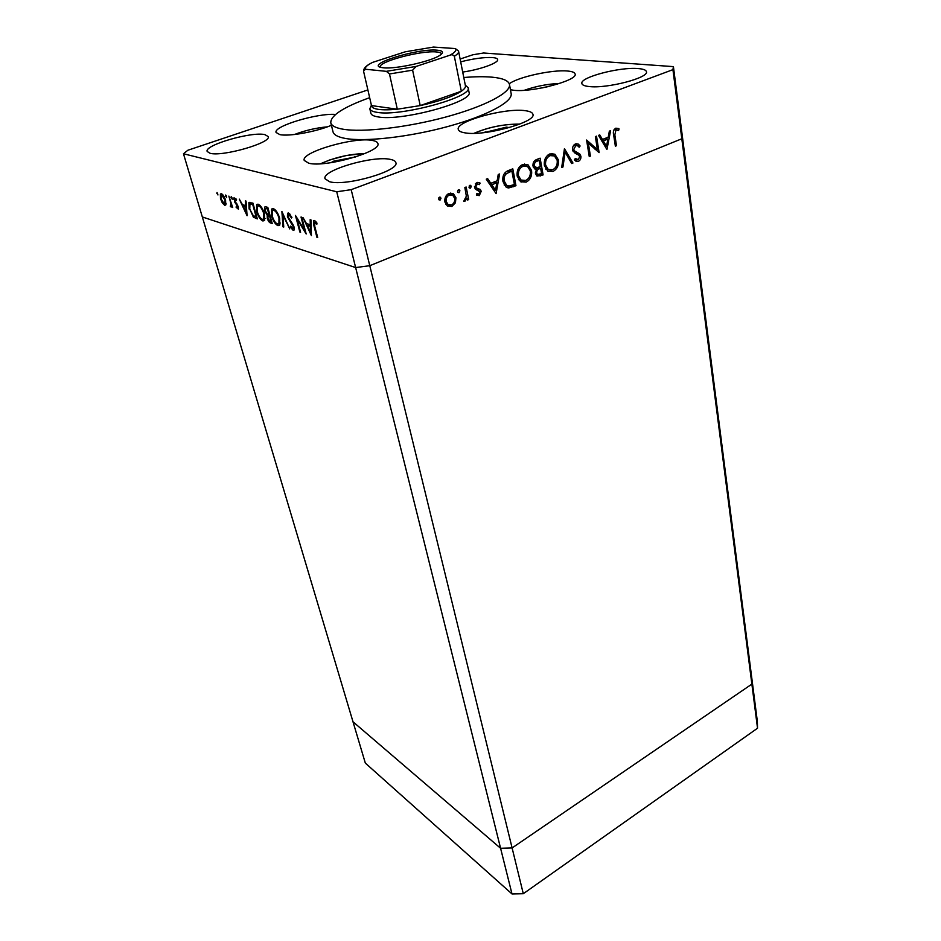 <?xml version="1.0" encoding="UTF-8"?>
<svg xmlns="http://www.w3.org/2000/svg" width="941" height="941" viewBox="0 0 941 941"><rect width="100%" height="100%" fill="white"/><g stroke="black" fill="none" stroke-linecap="round" stroke-linejoin="round"><path stroke-width="1.41" d="M549.332 86.349L541.934 87.948M509.41 127.576L506.411 127.141L484.015 132.622M506.634 128.341L506.411 127.141M485.333 132.458L485.203 131.74M355.663 156.924L333.337 161.24L331.161 162.64M354.534 157.288L354.392 156.676M333.596 162.252L333.337 161.24M673.415 66.623L682.213 135.222L681.813 138.762L682.213 135.222L751.718 677.485L751.871 684.107L512.104 847.947L351.193 189.67L672.933 69.646L673.415 66.623L483.568 53.002L472.841 54.778L460.125 59.036M672.933 69.646L751.871 684.107L751.718 677.485L757.352 721.418L757.529 728.216L523.29 893.715L511.998 893.95L500.588 848.276L352.993 721.771L500.588 848.276L512.104 847.947L500.588 848.276L355.639 267.562L369.778 265.703L681.813 138.762L369.778 265.703L355.639 267.562L336.725 191.776L351.193 189.67M511.998 893.95L365.331 763.092L202.327 216.959L355.639 267.562L202.327 216.959L183.471 153.759L336.725 191.776M369.825 108.768L370.872 113.273C371.307 115.002 373.695 116.213 378.059 116.907C401.431 121.554 474.064 101.652 469.03 92.242L468.136 87.701C473.158 96.97 400.384 116.849 377.012 112.332C372.648 111.661 370.248 110.473 369.825 108.768L371.401 105.239M369.66 97.676C343.5 107.109 330.55 115.484 330.797 122.789C331.538 125.741 335.525 127.87 342.747 129.164C362.285 132.681 406.865 127.6 445.94 116.99C485.085 106.404 511.269 92.489 509.481 84.478C508.54 80.644 502.835 78.221 492.343 77.197C484.544 76.48 475.029 76.586 463.784 77.503M330.797 122.789L332.996 131.764C333.761 134.798 337.76 136.998 344.982 138.374C364.508 142.091 408.97 137.139 447.904 126.506C486.909 115.896 512.974 101.793 511.151 93.571L509.481 84.478M335.549 114.437C317.482 112.932 273.172 126.235 276.078 132.481L279.853 134.622C288.852 136.692 316.235 131.752 331.408 125.294M510.445 89.724L513.574 90.242C531.512 92.759 578.045 80.444 575.127 74.045C574.775 72.445 572.246 71.434 567.529 71.022C552.391 69.481 517.938 77.021 509.293 83.784M464.948 132.846C483.992 136.598 536.511 122.189 532.935 114.332C532.524 112.52 529.983 111.309 525.301 110.697C505.27 107.58 455.268 121.413 458.279 129.399C458.655 131.046 460.878 132.187 464.948 132.846M308.73 163.216C325.304 167.863 382.093 151.501 377.859 143.491C377.482 142.067 375.718 141.068 372.53 140.491C354.898 136.527 300.661 152.195 304.225 160.429L308.73 163.216M329.609 181.742C345.888 186.589 399.96 170.815 395.843 162.605C395.455 161.123 393.679 160.052 390.491 159.417C373.224 155.23 321.504 170.356 325.033 178.766L329.609 181.742M462.701 72.057C480.086 69.646 498.918 62.835 497.648 59.554C497.389 58.471 495.625 57.801 492.331 57.542C483.897 57.178 473.347 58.613 460.678 61.847M209.984 153.254C222.276 157.018 271.855 142.691 268.197 136.551L264.892 134.634C251.812 131.34 204.044 145.149 207.173 151.466L209.984 153.254M232.545 199.151L233.815 199.08M589.242 86.548C606.933 88.772 648.961 77.832 646.443 71.739C646.102 70.046 643.373 68.987 638.257 68.575C619.907 66.764 579.691 77.327 581.856 83.49C582.161 85.055 584.62 86.078 589.242 86.548M304.484 230.18L301.014 217.03L301.755 217.242L306.178 233.98L297.121 219.182L300.591 232.262L299.861 232.027L295.439 215.418L304.484 230.18L305.107 229.945M287.44 216.83L287.534 213.289L288.522 213.019L291.933 217.347L291.487 217.994L288.981 214.713L288.217 214.936L288.169 217.053L292.945 224.464L294.074 227.11L294.039 230.086L293.121 230.333L290.251 226.91L290.628 226.099L292.745 228.675L293.369 226.957L287.44 216.83L288.064 216.595M281.888 211.478L289.757 228.91L282.888 214.983L283.747 227.052L282.994 226.828L281.888 211.478M273.278 208.596C275.878 209.772 278.007 213.007 279.677 218.288L279.665 225.181L277.995 225.652C275.384 224.464 273.243 221.229 271.596 215.948L271.608 209.055L273.278 208.596M258.163 204.221C260.669 205.361 262.751 208.537 264.409 213.725L264.445 220.547L262.868 220.982C260.363 219.818 258.281 216.653 256.634 211.466L256.599 204.656L258.163 204.221M246.048 201.092L247.071 215.724L239.296 199.127L242.449 204.644L245.672 205.597L245.342 200.88L246.048 201.092M217.006 192.482L217.959 194.963L217.006 192.482M225.581 200.257L225.699 205.032L224.711 205.279L222.323 202.891L220.5 198.739L220.37 194.011L221.37 193.752C223.005 194.505 224.417 196.669 225.581 200.257M225.711 195.01L226.663 197.516L225.711 195.01M228.863 196.104L232.709 207.526L231.627 205.691L231.38 207.032L230.286 206.62L230.957 203.715L228.863 196.104M231.239 196.61L232.192 199.127L231.027 197.728L231.239 196.61M238.32 206.702L238.391 209.161L236.12 207.279L236.262 206.444L237.72 207.832L237.708 206.573L234.815 202.256L234.027 197.751L236.532 199.563L236.414 200.492L234.685 199.104L234.685 200.562L238.32 206.702M249.118 209.031L248.847 202.68L252.917 203.08L257.328 218.888L253.4 217.159L249.659 208.831M265.762 206.808L267.809 207.396L272.231 223.499L270.761 223.041C269.408 222.782 268.244 221.217 267.268 218.347L267.197 215.207L264.621 210.666L264.621 207.079L265.762 206.808M310.977 219.923L311.4 235.603L303.026 217.618L306.495 223.617L310.295 224.734L310.154 219.676L310.977 219.923M314.788 222.241L314.741 226.275L317.682 237.532L316.917 237.297L313.941 225.887L313.459 220.723L314.376 220.5L316.952 223.064L316.835 224.252L314.788 222.241L315.988 221.782M367.872 89.936L187.859 150.242L183.471 153.759M597.417 149.56L595.371 136.61L596.523 136.163L599.111 152.63L588.325 143.114L590.407 156.088L589.254 156.547L586.596 140.033L597.417 149.56L595.006 149.196M572.563 149.854C572.375 146.961 573.363 144.973 575.551 143.891L578.245 144.067L580.126 145.973L579.162 147.243L577.668 145.796L575.833 145.596L573.739 149.419L574.481 150.866L579.774 153.995L580.915 156.23C581.103 158.711 580.244 160.417 578.339 161.346L575.845 161.146L574.41 159.935L575.304 158.488L578.197 159.605L579.75 156.759L578.55 154.959L575.139 153.301L572.563 149.854M564.447 148.678L572.963 163.028L571.705 163.534L565.129 152.183L562.953 167.016L561.683 167.522L564.447 148.678M549.862 153.912L554.908 154.253L558.389 159.876C558.942 165.345 557.143 169.204 553.014 171.427L547.756 171.074L544.38 165.487C543.827 159.958 545.651 156.088 549.862 153.912M522.761 164.475L528.101 164.887L531.559 170.45C532.159 175.967 530.348 179.86 526.125 182.131L520.561 181.707L517.209 176.19C516.597 170.603 518.456 166.698 522.761 164.475M499.6 173.967L496.083 193.623L486.262 179.178L487.638 178.637L490.79 183.295L497.154 180.801L498.236 174.508L499.6 173.967M439.494 197.175L441.035 198.139L440.117 200.068L438.577 199.104L439.494 197.175M455.95 197.775L455.432 202.797L451.833 206.479L447.351 206.008L444.928 202.103C444.399 197.986 445.787 195.093 449.08 193.434L453.456 193.834L455.95 197.775L454.397 197.434M458.408 189.8L459.914 190.764L459.008 192.682L457.502 191.705L458.408 189.8M464.842 187.53L466.136 187.024L468.7 199.563L467.418 200.068L467.042 198.233L464.901 201.292L463.69 201.315L466.36 196.151L464.842 187.53M469.865 185.33L471.347 186.294L470.453 188.2L468.959 187.235L469.865 185.33M481.227 191.305L479.263 195.61L476.522 195.081L476.899 193.481L478.957 194.081L479.969 191.87L475.417 189.165L474.546 187.412L476.875 182.601L479.816 182.86L479.569 184.624L477.252 184.118L475.817 186.847L476.522 187.988L480.369 189.576L481.227 191.305L479.44 190.929M502.976 181.554C502.212 175.991 504.047 172.309 508.505 170.497L512.798 168.827L515.962 185.718L508.693 187.953L506.164 187.153L502.976 181.554M536.464 159.594L540.122 158.159L543.098 174.92L537.005 176.108L535.453 173.52L536.382 169.333L534.664 168.874L532.994 166.063C532.759 162.84 533.912 160.676 536.464 159.594M610.603 130.67L606.933 149.513L598.5 135.398L599.746 134.904L602.463 139.456L608.227 137.186L609.356 131.164L610.603 130.67M615.943 129.929L614.838 134.845L616.484 145.714L615.355 146.161L613.685 135.128C612.85 131.975 613.532 129.67 615.755 128.211L619.084 128.929L618.602 130.446L614.038 129.682M438.882 197.657L441.035 198.139M438.929 199.786L440.117 200.068M454.056 202.491L455.432 202.797M450.151 205.209L448.998 205.808L451.833 206.479M448.998 205.808L447.598 206.161M450.421 193.081L452.303 195.022M450.304 194.74L447.845 194.081M445.669 204.126L447.998 204.479M446.246 201.574L448.057 204.515L451.504 204.926C453.997 203.621 455.044 201.398 454.644 198.28L452.786 195.293L449.41 194.987C446.893 196.257 445.846 198.445 446.246 201.574L444.799 201.245M447.269 194.516L449.41 194.987M457.785 190.305L459.914 190.764M457.855 192.423L459.008 192.682M467.242 199.233L468.7 199.563M466.101 198.022L467.042 198.233M463.76 201.045L464.901 201.292M469.23 185.859L471.347 186.294M469.336 187.965L470.453 188.2M477.687 193.987L476.381 194.987L479.263 195.61M477.216 182.483L480.181 183.142M477.299 182.554L476.734 183.918M477.416 184.06L475.593 183.471M475.37 183.73L477.252 184.118M474.452 186.565L475.817 186.847M474.57 187.53L476.405 187.906M474.64 187.8L478.24 188.576M475.358 187.977L480.369 189.576M477.487 188.976L478.251 190.341M488.779 182.895L490.79 183.295M495.295 181.531L495.131 182.472M489.791 184.377L491.802 184.777L495.542 190.294L496.813 182.813L493.896 182.225L489.508 183.954M493.531 189.87L495.542 190.294M496.813 182.813L491.802 184.777M510.151 169.862L510.316 170.756M513.01 185.036L515.962 185.718M513.021 185.13L506.458 187.33M507.07 187.624L508.693 187.953M504.258 185.095L506.187 185.483M502.859 180.801L504.235 181.072L506.74 185.424L509.116 186.071L514.409 184.483L511.88 171.05L508.94 170.509L506.552 171.45M504.482 173.297L506.411 173.65C504.388 175.626 503.658 178.096 504.235 181.072M511.88 171.05L506.411 173.65M530.171 170.203L531.559 170.45M524.666 180.743L523.161 181.566L526.125 182.131M523.161 181.566L521.173 182.048M524.525 164.028L527.16 166.298M524.36 165.851L521.067 165.381M518.562 179.719L521.396 180.225M518.444 175.708L521.091 180.049L525.748 180.437C529.242 178.625 530.783 175.449 530.336 170.933L527.619 166.557L523.125 166.192C519.55 167.957 517.985 171.133 518.444 175.708L517.091 175.449M520.608 165.745L523.125 166.192M537.417 159.217L537.57 160.088M538.84 167.192L538.993 168.039M540.099 174.273L543.098 174.92M540.122 174.367L536.546 175.732M535.182 169.121L536.382 169.333M533.324 167.192L534.112 167.18M532.912 165.357L536.97 167.721L540.334 166.604L539.217 160.37L535.241 160.241M535.37 172.768L536.664 173.003L537.511 174.461L541.593 173.685L540.64 168.333L537.652 167.804L535.017 169.062M536.841 168.121L539.828 168.651C537.77 169.145 536.711 170.592 536.664 173.003M540.64 168.333L539.828 168.651M534.817 160.582L537.499 161.04C535.37 161.558 534.276 163.075 534.217 165.592M539.217 160.37L537.499 161.04M557.048 159.652L558.389 159.876M551.544 170.062L550.026 170.886L553.014 171.427M550.026 170.886L548.25 171.344M551.402 153.501L553.896 155.63M551.25 155.312L548.168 154.83M545.768 169.145L548.485 169.533M545.58 165.016L548.227 169.392L552.661 169.745C556.084 167.969 557.601 164.828 557.201 160.358L554.449 155.924L550.203 155.618C546.709 157.335 545.168 160.476 545.58 165.016L544.274 164.781M547.697 155.206L550.203 155.618M571.246 162.746L572.963 163.028M563.965 151.995L565.129 152.183M561.789 166.816L562.953 167.016M575.586 143.879L577.08 145.514L580.126 145.973M576.01 145.549L573.928 145.043M573.728 145.279L575.833 145.596M572.493 149.231L573.739 149.419M572.751 150.595L574.481 150.866M573.281 151.654L579.774 153.995M576.727 153.512L577.421 154.406M579.515 156.006L580.915 156.23M576.88 159.652L575.374 160.817M575.433 160.864L578.339 161.346M574.857 159.194L576.48 159.464M587.066 142.926L588.325 143.114M589.148 155.888L590.407 156.088M586.972 142.385L587.678 143.02M600.781 139.221L602.463 139.456M606.063 138.045L605.91 138.845M601.652 140.668L603.322 140.903L606.533 146.29L607.874 139.115L604.792 138.692L601.287 140.056M604.863 146.043L606.533 146.29M607.874 139.115L603.322 140.903M615.261 145.537L616.484 145.714M615.614 128.282L619.084 128.929M615.979 128.517L615.614 129.682M614.155 129.493L616.814 129.846M217.689 193.281L216.83 193.587M225.793 204.879L224.711 205.279M226.028 204.185L225.381 203.597M222.005 194.975L222.076 194.105M221.1 198.916L224.311 203.915L225.052 203.715L224.981 200.068L221.77 195.128L221.006 195.34L221.1 198.916M222.794 194.763L221.77 195.128M226.393 195.81L225.511 196.128M231.615 206.15L230.286 206.62M232.074 205.314L230.933 205.726L232.074 205.326M231.557 203.503L230.957 203.715M231.921 197.41L231.027 197.728M236.909 203.856L236.179 204.115M235.403 202.044L234.815 202.256M235.003 198.986L235.873 198.598M235.944 198.68L235.062 198.998M246.342 205.361L245.672 205.597M246.377 205.926L243.237 206.35L246.177 212.678L245.777 207.102L243.237 206.35M246.836 212.431L246.177 212.678M246.448 206.867L245.777 207.102M254.858 216.618L253.4 217.159M250.471 203.868L250.671 202.433M252.976 203.28L250.059 204.021M256.223 217.077L252.717 204.515L249.918 204.068L249.765 209.22L253.364 215.795L256.775 216.877M264.586 220.335L262.868 220.982M264.703 220.112L263.386 219.265M258.081 205.808L258.434 204.315M259.74 205.173L258.481 205.832M257.293 211.666C258.646 215.842 260.339 218.406 262.386 219.347L263.739 218.935L263.739 213.525C262.374 209.325 260.681 206.773 258.646 205.879L257.258 206.279L257.293 211.666M259.975 205.385L258.646 205.879M269.055 216.03L269.126 214.819M268.632 214.677L267.197 215.207M266.397 208.279L266.444 206.996M267.891 207.667L265.927 208.443M270.079 215.63L268.526 216.23M270.185 221.358L271.102 221.641L269.691 216.501L267.962 216.442L267.938 218.524L270.185 221.358M270.185 216.018L269.232 216.371M268.785 214.724L267.585 208.855L265.338 208.667L265.291 210.866L267.315 214.113L268.785 214.724M267.997 208.067L266.621 208.573M279.806 224.97L277.995 225.652M279.9 224.793L278.512 223.934M273.09 210.219L273.478 208.667M274.866 209.537L273.572 210.231M272.278 216.159C273.643 220.406 275.384 223.017 277.501 223.993L278.948 223.558L278.971 218.089C277.607 213.807 275.878 211.207 273.76 210.278L272.29 210.713L272.278 216.159M275.125 209.772L273.76 210.278M279.559 217.877L278.971 218.089M283.712 226.558L282.994 226.828M290.122 214.289L288.981 214.713M294.121 229.957L293.121 230.333M290.945 226.64L290.251 226.91M293.968 226.734L293.369 226.957M292.922 224.417L292.275 224.664M291.498 222.417L290.757 222.699M289.31 214.536L289.322 213.466M297.721 218.959L297.121 219.182M300.473 231.804L299.861 232.027M308.907 224.852L308.636 224.24M311.095 224.429L310.295 224.734M311.118 225.111L309.507 224.628L307.342 225.452L310.495 232.321L310.33 226.346L307.342 225.452M311.306 232.004L310.495 232.321M311.142 226.04L310.33 226.346M317.552 237.05L316.917 237.297M315.423 221.947L315.353 221.111M316.376 222.276L315.411 222.641M437.083 50.179C442.999 50.696 444.034 52.355 440.165 55.131C431.884 61.271 395.585 69.375 383.422 67.787L381.999 67.599C363.614 64.941 417.286 48.179 437.083 50.179M441.411 54.166L441.4 53.86C441.141 52.814 439.423 52.178 436.248 51.931C420.933 50.332 377.953 61.812 380.34 66.952L380.458 67.234M416.204 66.411L412.605 70.163L389.48 73.974L397.314 109.215L371.483 105.58C371.566 107.427 373.871 108.686 378.423 109.368C383.069 110.015 389.374 109.968 397.314 109.215L420.204 105.592L461.325 91.242C464.348 89.172 465.713 87.384 465.442 85.866L458.596 51.332C458.843 52.684 457.432 54.331 454.338 56.272C453.174 54.731 451.68 54.39 449.88 55.237C455.044 52.414 456.867 50.202 455.373 48.567L433.507 47.062L405.218 51.814L372.53 62.412C367.037 65.188 364.685 67.458 365.496 69.246L386.363 71.34L416.204 66.411L449.88 55.237M412.605 70.163L420.204 105.592C439.247 101.357 452.95 96.57 461.325 91.242L454.338 56.272M465.289 85.137L468.136 87.701M455.373 48.567L458.526 51.085M363.579 70.293C364.096 67.999 366.296 65.799 370.166 63.682L372.53 62.412M389.48 73.974L386.363 71.34M365.496 69.246L363.532 71.081L371.483 105.58M757.529 728.216L751.871 684.107L512.104 847.947L523.29 893.715M559.554 83.467C547.509 83.984 535.805 86.254 524.419 90.289M519.597 124.165C503.835 124.071 488.697 127.117 474.17 133.316M364.837 153.571C349.393 153.995 334.655 157.394 320.61 163.758M327.35 126.859C316.035 127.87 305.084 130.423 294.509 134.504M510.257 186.236L513.186 186.824M507.352 171.121L510.293 171.674M537.499 175.402L540.487 175.955M574.233 152.113L577.268 152.583M613.614 134.681L614.838 134.845M257.081 217.983L255.858 218.441M253.117 203.821L251.882 204.268M271.984 222.582L270.761 223.041M314.576 225.64L313.941 225.887M559.648 83.443C547.544 83.961 535.77 86.243 524.325 90.289M519.761 124.094C503.882 124.024 488.626 127.106 473.993 133.316M364.99 153.501L346.606 155.453L330.02 159.841L320.446 163.769M327.433 126.835C316.058 127.858 305.06 130.423 294.427 134.516M440.494 197.292L439.718 197.116M453.456 193.834L450.61 193.199M448.057 204.515L445.564 203.938M459.361 189.906L458.608 189.741M470.794 185.424L470.065 185.271M479.816 182.86L477.581 182.401M476.522 187.988L474.582 187.588M479.981 189.259L477.087 188.647M506.74 185.424L504.141 184.906M528.101 164.887L525.125 164.369M521.091 180.049L518.444 179.543M537.511 174.461L535.594 174.109M535.347 167.392L533.253 167.028M554.908 154.253L551.896 153.771M548.227 169.392L545.639 168.933M578.245 144.067L576.033 143.738M575.727 151.807L573.116 151.395M579.033 153.465L575.986 152.983M618.425 128.517L615.861 128.176M220.37 194.011L221.206 193.717M221.664 195.105L222.746 194.716M225.052 203.715L226.099 203.338M248.847 202.68L249.93 202.291M256.599 204.656L257.916 204.173M263.739 218.935L265.056 218.453M264.621 207.079L265.503 206.749M271.608 209.055L273.008 208.537M278.948 223.558L280.3 223.041M288.875 214.689L290.087 214.242M293.333 228.545L294.286 228.181M287.534 213.289L288.358 212.972M313.459 220.723L314.165 220.453M314.706 222.217L315.953 221.747"/></g></svg>
